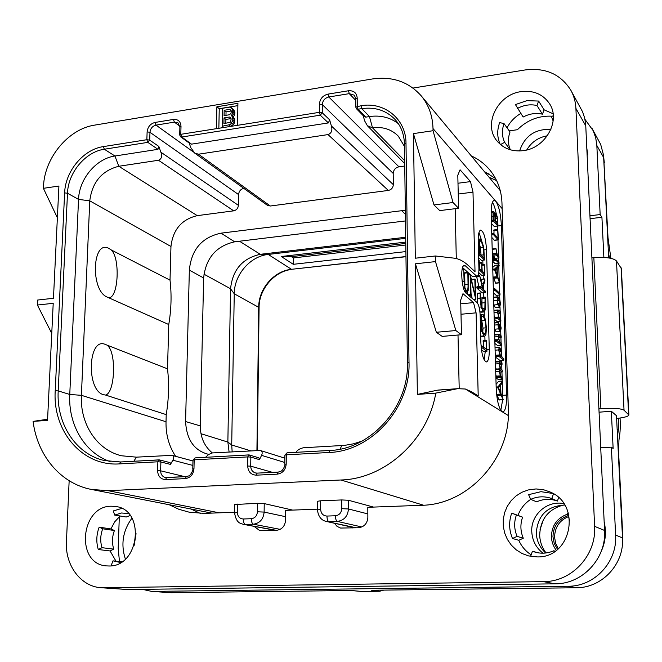 <?xml version="1.0" encoding="UTF-8"?>
<svg xmlns="http://www.w3.org/2000/svg" width="662" height="662" viewBox="0 0 662 662"><rect width="100%" height="100%" fill="white"/><g stroke="black" fill="none" stroke-linecap="round" stroke-linejoin="round"><path stroke-width="0.99" d="M234.696 504.543L257.543 503.294L264.229 503.592L292.637 510.096M373.558 507.084L348.427 500.257L341.741 499.942L320.656 500.786L320.648 509.459C321.02 513.58 323.114 515.781 326.945 516.062C327.061 519.24 327.707 521.118 328.865 521.689L337.306 521.408C344.075 520.448 347.798 516.302 348.452 508.97L348.427 500.257M317.479 501.291L320.656 500.786M108.088 490.674L340.988 479.991C384.978 478.858 427.842 440.18 435.786 393.12L417.383 394.411L415.413 263.799L435.488 261.606L435.389 255.987L415.322 258.205L413.444 133.608L433.047 130.712L433.006 128.56C432.642 115.883 428.719 104.993 421.255 95.874C408.611 81.757 392.301 76.13 372.325 78.977L94.6 125.126C68.385 128.974 44.486 157.821 43.502 186.403L43.402 188.322L58.918 186.03L53.465 298.281L37.66 300.035L37.403 305.033L53.217 303.312L47.532 420.378L33.1 421.396C37.271 455.448 60.606 483.641 91.48 489.458L108.088 490.674L219.263 512.827M489.086 177.259L496.632 180.627M501.391 225.618L506.562 395.048C506.695 405.127 505.528 410.754 503.046 411.913L502.044 411.673C498.834 408.495 496.881 400.634 496.194 388.098L491.187 214.289C491.072 206.072 491.99 201.447 493.951 200.421L495.797 201.281C498.891 205.948 500.753 214.066 501.391 225.618L497.592 226.007M435.488 261.606L455.861 330.553L461.472 334.715L460.678 300.159L462.978 293.688L473.537 302.6L476.086 312.845L478.212 395.901L471.501 391.73L465.369 389.016L457.616 388.677L435.786 393.12M456.946 388.801L437.359 390.199L417.383 394.411M237.55 125.317L237.915 103.297L216.879 106.781L216.433 128.668L319.415 112.333L322.278 112.805L322.286 104.596C322.684 100.558 324.852 98.026 328.799 96.983L349.279 93.648L354.402 95.229L355.784 98.919M437.359 390.199L441.86 389.794M455.861 330.553L436.349 332.266L415.413 263.799M436.349 332.266L442.191 336.395L461.472 334.715M458.005 335.022L459.196 388.47M433.047 130.712L453.04 202.531L458.567 208.273L457.806 175.215L460.073 169.795L470.483 181.603L472.991 192.145L475.026 271.701L468.406 265.586C463.731 261.242 458.989 258.768 454.198 258.163L435.389 255.987M477.004 276.211L472.221 276.302L477.203 276.186C478.394 275.599 478.965 273.001 478.916 268.383L478.196 241.266C478.129 234.662 478.916 230.939 480.571 230.103C483.707 231.228 485.685 237.741 486.504 249.632L484.096 249.897M476.317 275.872L465.378 265.851L463.268 266.074M486.951 349.577L489.276 349.387C489.359 356.851 488.44 361.038 486.529 361.932C483.508 360.881 481.63 354.575 480.877 343.024L480.149 315.186C479.818 308.84 478.767 304.611 477.012 302.509L466.031 293.158C461.712 290.221 460.024 265.685 464.112 265.404L465.378 265.851M489.276 349.387L486.504 249.632M461.009 314.251L476.086 312.845M460.769 303.825L473.537 302.6M453.04 202.531L433.982 204.93L413.444 133.608M433.982 204.93L439.725 210.607L458.567 208.273M455.175 208.695L456.292 258.536M458.245 194.04L472.991 192.145M457.996 183.242L470.483 181.603M496.243 213.76C495.209 208.447 493.935 204.641 492.42 202.34M502.681 397.332L502.276 383.099M502.218 381.022L502.177 379.525M502.119 377.696L501.945 371.953M501.895 370.149L501.722 364.332M501.664 362.586L501.597 360.327M501.324 351.026L501.151 345.349M501.101 343.504L500.911 337.38M500.861 335.634L500.737 331.521M500.522 324.165L500.431 321.169M500.373 319.266L500.191 313.234M500.141 311.463L500.009 307.16M499.785 299.605L499.653 295.029M499.595 293.15L499.289 282.922M499.214 280.539L498.809 266.811M498.751 264.924L498.709 263.426M498.651 261.589L498.544 257.957M498.486 256.078L498.006 239.958M491.858 237.493L494.464 240.364L498.428 239.876L497.592 226.065M500.828 410.39L502.64 399.782M495.59 367.253L496.202 369.09M495.805 374.675L496.277 376.148M495.896 377.845L498.685 379.781L502.623 379.492L502.532 377.985L501.2 377.042L499.644 371.738L500 370.381L502.334 371.928L502.243 370.406L500.977 369.479L499.421 364.191L499.777 362.768L502.061 364.307L501.97 362.817L499.686 361.303L499.082 363.686L500.257 368.957L499.454 369.371L499.305 371.233L500.505 376.546L499.578 375.908L499.578 377.026L502.623 379.492M497.162 395.545L499.123 400.013L503.203 399.583L500.935 393.352L500.596 385.251L502.681 382.065L502.516 381.006L498.569 381.287L496.086 384.349M499.214 347.211L498.693 349.9L500.033 355.817L498.925 354.989L499.032 356.504L503.856 360.153L503.79 358.68L501.986 357.306L501.217 350.645L499.644 347.368L495.027 347.724M495.184 353.235L495.772 355.237M495.292 356.983L499.976 360.442M494.903 343.479L497.7 345.622M494.473 328.41L496.037 331.819L500.406 331.695M494.109 315.848L494.588 317.412M494.208 319.117L496.997 321.475L500.894 321.12L500.786 319.622L499.587 318.587L498.536 315.923L497.923 312.869L498.246 311.388L500.53 313.2L500.447 311.728L498.66 310.164L497.75 310.428L497.576 312.307L498.858 317.959L497.849 317.115L497.965 318.621L500.886 321.12L496.997 321.475M494.183 297.164L493.595 297.784M493.778 304.346L495.193 307.582L499.578 307.466M493.455 292.894L496.202 295.343M493.736 278.305L495.714 283.286L499.711 282.773L497.468 276.112L497.137 268.309L499.206 265.95L499.04 264.891L495.184 265.305L492.718 267.415M492.975 276.418L493.554 278.272M492.536 261.151L495.242 263.774M492.296 252.859L492.528 253.811M492.379 255.615L493.595 256.831M494.622 257.874L495.126 258.304M494.026 230.078L493.96 233.736M491.452 223.533L494.175 226.371M495.879 377.299L499.578 377.026M495.863 376.686L499.52 376.413M502.516 381.006L497.725 387.262L503.087 399.749M498.469 381.386L502.417 381.097M499.007 399.798L502.963 399.534M496.616 394.329L500.596 394.055M496.186 387.957L497.874 387.833M496.169 387.369L497.725 387.262M496.161 387.022L497.783 386.906M500.257 385.615L500.546 392.525L498.461 387.758L500.257 385.615M499.711 348.915L501.002 351.489L501.73 355.527L501.407 356.859L500.604 356.255L499.04 350.248L499.711 348.915L499.181 348.957M501.159 335.874L499.338 334.393L498.412 334.707L498.229 336.619L499.545 342.262L496.326 339.697L496.227 340.26L496.426 341.228L501.597 345.316L501.506 343.826L500.24 342.817L499.181 340.053L498.585 337.165L498.966 335.667L501.242 337.355L501.159 335.874M494.845 341.36L496.426 341.228M494.837 340.971L496.293 340.847M494.82 340.384L496.227 340.26M499.347 324.885L500.472 324.785L500.82 327.723L500.364 330.156L499.959 329.999L499.487 325.712L498.321 322.295L497.94 324.769L498.618 328.849L500.497 331.687L501.151 328.038L500.472 324.785M499.239 324.322L500.53 324.206M499.421 325.323L500.53 325.224M498.569 323.875L499.578 329.593L498.751 327.756L498.387 323.892M498.585 297.048L497.526 297.346L497.228 300.507L497.865 304.628L499.678 307.449L500.422 303.8L499.827 299.762L498.585 297.048M498.627 298.529L500.091 303.453L499.562 305.918L498.064 303.792L497.567 300.821L498.072 298.281L498.627 298.529L497.766 298.612M499.942 293.473L494.82 288.74L494.936 290.27L500.025 294.971L499.942 293.473M493.364 289.997L494.812 289.857M493.347 289.41L494.754 289.269M499.04 264.891L494.299 269.293L499.587 282.897M495.085 265.363L498.941 264.949M495.598 283.046L499.471 282.649M493.24 277.072L497.129 276.675M492.793 270.055L494.448 269.881M492.776 269.451L494.299 269.293M492.768 269.144L494.357 268.971M496.806 268.549L497.088 275.202L495.027 269.997L496.806 268.549M494.332 256.798L494.481 258.983L494.332 256.798M498.958 261.904L496.012 258.95L496.169 260.48L499.049 263.368L498.958 261.904M495.995 248.655L496.641 254.191L495.888 253.447L496.012 254.936L498.958 257.915L498.834 256.434L497.286 254.845L495.995 248.655M493.852 229.979L497.692 229.532L498.056 238.121L493.455 233.206L493.331 233.686L493.513 234.704L498.304 239.925M494.39 240.165L498.238 239.727M493.794 230.69L497.634 230.244M496.318 213.834L495.896 213.627L495.217 216.292L493.935 211.832L493.463 211.6L493.041 212.312L493.024 220.338L493.19 221.224L497.973 225.965L497.617 218.021L496.318 213.834M493.968 213.363L494.853 215.969L495.25 221.588L493.289 219.428L493.24 214.447L493.968 213.363L493.463 213.421M496.376 215.431L497.336 218.493L497.659 224.244L495.606 221.985L495.623 216.375L496.376 215.431L495.855 215.498M481.291 239.528L478.974 232.544M472.221 276.302L470.301 274.565M470.086 274.366L468.117 272.578M467.935 272.421L462.564 267.556M484.973 340.342L484.865 336.205L485.908 334.749L486.429 328.244L485.445 319.473L483.243 314.698L482.308 314.359L481.299 315.757L480.736 322.907L481.787 331.405L483.963 335.907L484.865 336.205M484.319 316.146L484.203 311.86M483.806 297.147L483.69 292.778M483.599 289.617L483.492 285.504M483.318 279.05L483.219 275.45M482.921 264.411L482.805 260.199M484.195 359.938L485.246 351.497M464.716 272.761L467.844 272.43L468.042 284.346C468.142 288.16 467.811 290.204 467.041 290.486L466.288 290.196C464.997 289.037 464.294 286.075 464.178 281.3L463.665 268.722L464.352 287.49L466.28 291.644L467.223 292L468.166 290.469L468.216 273.116L467.993 272.413L464.716 272.761L464.881 287.498M471.998 279.447L471.783 280.853M467.397 291.925L467.463 294.375M471.013 293.432L472.147 298.372M483.343 340.549L483.384 347.087M481.431 349.726L483.79 351.621L486.967 351.274L486.222 340.235L486.57 349.478L481.539 345.696L481.398 346.267L481.597 347.318L486.827 351.373M480.695 335.973L481.82 336.47L484.692 336.222M485.114 297.023L484.865 308.492L483.831 310.23L483.161 309.99L481.365 305.976L480.273 293.382L480.099 298.562L481.133 306.978L483.202 311.67L483.996 311.943L485.188 309.948L485.734 302.997L485.32 297.718L485.114 297.023L481.944 297.42L482.002 308.078M480.364 292.985L477.343 293.258L477.31 302.824M479.9 311.694L480.96 312.224L483.831 311.959M484.658 278.959L481.704 279.215L481.108 281.002M476.557 276.253L478.874 286.538M479.975 286.456L476.963 286.729L477.054 288.301L482.292 292.894M478.742 272.578L481.895 275.558M478.626 257.609L481.456 260.34L484.452 260.017L483.757 247.199L481.108 239.338L480.289 238.982L479.263 240.877L478.792 248.324L479.18 255.582L479.503 255.193L484.452 260.017M475.779 299.398L475.283 279.786L475.076 279.132L474.836 279.496L475.258 296.129L470.169 274.358L470.591 294.532L470.781 295.252L471.054 294.805L470.632 277.85L475.779 299.398M468.257 274.589L470.128 274.399M483.715 351.423L486.752 351.174M483.086 341.294L486.123 341.038M483.293 316.378L485.188 320.391L486.032 327.822L485.577 333.3L484.692 334.484L483.889 334.211L482.044 330.421L481.142 323.23L481.622 317.214L482.466 316.08L483.293 316.378L481.944 316.502M481.365 318.265L483.003 328.087L482.772 332.597M481.944 297.42L484.965 297.122M484.807 278.95L482.441 286.969L479.652 275.359L482.433 288.566L480.082 286.447L479.909 287.109L480.099 287.995L485.279 292.621L485.155 291.007L482.631 288.74L484.923 280.481L484.807 278.95M477.517 276.029L479.594 275.814M477.923 275.541L479.652 275.359M478.022 275.351L479.776 275.169M484.286 264.37L484.493 273.323L482.209 271.163L481.688 262.367L481.804 270.791L479.784 268.888L479.114 260.257L479.453 269.988L484.857 275.276L484.286 264.37M481.638 275.276L484.642 274.962M478.916 270.038L479.453 269.988M481.919 265.288L484.063 265.057M478.56 254.862L479.098 254.796M481.175 240.993L483.417 247.53L484.071 258.155L479.362 253.538L479.503 242.731L480.455 240.678L481.175 240.993L479.991 241.125M479.379 243.451L480.43 247.861L481.067 255.218M33.1 421.396L47.581 419.236M57.371 217.765L43.402 188.322M51.752 333.391L37.403 305.033M485.138 172.525L489.235 174.073M552.348 116.214C538.959 115.461 527.316 119.954 517.419 129.711L509.26 130.886M628.892 414.875L621.353 268.54L616.471 260.944C613.384 257.99 605.846 256.906 593.847 257.675L591.911 257.849M598.92 408.843L600.906 408.686C613.227 407.891 620.939 408.404 624.043 410.225L616.471 260.944M131.937 518.147C122.826 530.742 120.641 544.387 125.375 559.084M550.9 129.404C535.07 128.792 524.643 135.983 519.604 150.961M563.809 503.625C547.3 500.116 530.734 514.68 531.768 531.619C532.265 540.465 535.988 547.656 542.948 553.184M136.058 533.663L134.204 545.281M586.615 143.72L587.318 158.723M589.958 215.762L600.161 214.562L596.834 145.466L595.726 137.845L593.193 130.687L584.96 119.334M600.161 214.562L601.923 217.285L590.099 218.667M603.876 257.493L601.923 217.285M608.692 257.973L603.537 155.189L600.674 144.374L592.043 128.445M171.218 592.705L151.697 591.406L568.12 586.251C594.493 586.557 617.522 561.906 615.619 535.07L611.382 447.173L613.136 448.472L611.332 411.226L616.479 415.711L622.512 537.925C624.39 564.074 601.957 588.071 576.213 587.757L371.564 590.256L379.475 591.249L362.106 591.464L351.241 590.504L171.218 592.705L154.503 591.489M563.403 505.023C548.194 509.252 540.291 519.347 539.696 535.31C539.977 541.83 542.095 547.714 546.051 552.96M599.069 412.194L611.332 411.226M616.612 418.483C624.307 417.573 628.404 416.406 628.9 414.991L624.043 410.225M379.74 591.24L383.538 590.115M362.213 591.456L379.583 591.257M119.317 516.724L118.184 548.426L119.474 561.55M142.454 589.354L151.697 591.406M604.158 521.813C606.508 531.983 605.548 541.797 601.27 551.256M600.724 447.719L611.382 447.173M601.559 550.47C605.291 541.93 606.193 533.076 604.257 523.915M608.411 252.321L609.462 258.097M620.071 418.028L620.079 418.127C620.41 425.169 620.269 430.896 619.649 435.315L618.945 440.081L618.622 452.626L622.752 535.608L622.371 544.702M610.885 258.379L608.006 237.65L603.959 162.165M618.821 418.202L618.449 429.282L617.149 429.357M617.481 436.093L618.449 429.282M568.368 515.508C558.38 518.991 553.242 526.1 552.96 536.808L554.251 543.444L557.512 549.394M558.306 548.724L555.65 543.287L554.591 537.354C554.781 527.25 559.489 520.315 568.716 516.526M603.736 157.614L604.332 162.819M232.155 451.765L231.708 444.98L234.249 293.771C234.224 274.78 250.203 256.194 268.218 254.44L405.723 238.353M405.897 251.585L293.299 264.312L281.284 256.508L405.773 242.085M229.085 451.939L227.86 442.067L230.55 288.773C232.585 269.74 242.491 258.254 260.274 254.316L405.707 237.253M284.883 457.732L283.667 457.798M405.343 210.251L221 233.165C201.943 237.253 191.392 249.566 189.349 270.113L185.583 421.545L200.338 425.906C200.321 437.276 204.326 446.287 212.345 452.932M200.338 425.906L203.631 277.982C205.841 258.064 216.201 246.007 234.696 241.812L405.483 220.942M243.773 188.339C240.654 189.183 238.924 191.268 238.577 194.587L238.394 205.352C238.072 208.34 236.5 210.168 233.703 210.839L197.259 215.647C181.694 219.337 172.931 229.615 170.962 246.487L170.018 280.15C171.731 294.607 171.317 309.394 168.76 324.529L167.511 368.825C169.249 383.803 168.818 399.07 166.22 414.619L166.021 421.744C165.748 434.669 168.959 446.196 175.637 456.341M404.747 166.03L398.938 166.832C395.429 167.668 393.518 169.869 393.211 173.427L393.336 184.673C393.062 187.801 391.391 189.721 388.321 190.433L270.328 206.006L267.382 205.303L194.661 153.063L198.459 154.205L328.021 134.585C331.505 133.252 332.622 130.381 331.381 125.962L329.618 119.814L328.41 122.925L320.243 115.18L322.278 112.805L329.618 119.814M185.583 421.545C186.568 439.502 194.016 450.383 207.951 454.19L208.778 454.397M362.081 441.074L353.434 443.83L344.621 445.369L303.643 447.744C300.093 448.381 297.552 449.903 296.013 452.312M357.215 98.026L355.784 98.828L355.825 107.112L361.005 105.738C384.357 101.476 406.137 119.11 405.996 143.273L409.008 362.404C410.68 407.643 371.39 451.368 328.94 452.494L286.282 454.819L286.207 464.021C285.62 469.921 282.633 473.297 277.246 474.149L256.277 475.167C250.981 474.836 248.118 471.783 247.679 466.007L247.811 456.912L194.181 459.825L193.974 468.779C193.329 474.513 190.466 477.79 185.368 478.609L165.566 479.569C160.585 479.238 157.928 476.268 157.597 470.649L157.862 461.803L119.508 463.888C82.22 466.619 52.488 431.103 55.227 390.679L64.628 192.882C65.281 171.21 83.47 149.364 103.338 146.608L146.856 139.707L147.121 131.887C147.742 126.847 150.39 123.695 155.049 122.445L173.436 119.433C178.144 119.152 180.66 121.485 181.007 126.425L180.792 134.32L181.736 137.026L320.243 115.18L319.415 112.333L319.432 104.116C319.953 98.82 322.799 95.485 327.98 94.12L348.485 90.76C353.748 90.421 356.653 92.846 357.215 98.026L357.257 106.334L358.051 109.213L365.755 117.141L369.454 116.562C380.435 115.006 390.059 117.373 398.342 123.662M365.755 117.141L363.91 116.371L356.454 108.725L358.051 109.213L361.8 108.626L369.454 116.562L372.516 127.849C382.835 126.5 391.441 129.28 398.334 136.182L404.482 146.468M404.672 160.676L372.516 127.849L367.393 125.739L364.63 120.848L363.215 115.66M356.454 108.725L355.825 107.211M329.552 450.491L287.06 452.808L286.282 454.819L284.9 455.117M248.523 454.951L195.273 457.881L248.639 454.918L249.45 455.009L248.639 454.918L247.811 456.912L250.848 457.086L259.446 459.651L261.573 455.365C262.698 452.866 262.251 451.227 260.249 450.458L212.411 452.924L208.737 454.422L205.551 457.285M259.446 459.651L258.958 457.872L249.45 455.009L250.848 457.086L250.724 466.172L272.554 472.37M193.974 468.779L192.774 468.994L192.981 460.057L195.091 457.864L194.181 459.825L192.981 460.09M119.508 463.888L120.517 461.968L159.517 459.924L158.814 459.858L157.862 461.803L160.891 461.968L170.457 464.401L170.101 462.639L159.517 459.924L160.891 461.968L160.634 470.814L184.921 476.681M120.376 461.993L104.389 460.545C75.7 454.115 56.262 423.73 58.206 390.903L67.491 193.246C68.103 172.625 85.423 151.83 104.331 149.231L147.825 142.371L149.711 140.129L149.968 132.309C150.44 128.478 152.45 126.078 156.009 125.126L174.379 122.131L178.144 122.983L179.89 127.121M146.856 139.707L149.711 140.129L158.83 146.434L160.899 152.202C162.356 156.34 161.545 159.029 158.475 160.262L118.796 166.27L114.931 156.009L157.97 149.339L147.825 142.371L146.856 139.707M216.433 128.668L180.792 134.32L179.675 135.007M191.508 144.142L181.736 137.026L180.56 136.761L190.135 143.72L191.508 144.142L328.41 122.925M194.661 153.063L190.764 147.601L189.183 143.033M158.83 146.434L157.97 149.339M110.082 461.588C84.579 452.907 68.12 424.615 69.767 394.469L78.538 199.394C79.101 179.03 96.213 158.532 114.931 156.009L104.331 149.231L103.338 146.608M170.457 464.401L172.881 460.214C174.238 457.682 173.924 456.06 171.93 455.348L136.38 457.152L121.452 455.77C96.702 449.937 79.862 423.713 81.409 395.322L89.767 200.834C92.184 182.158 101.857 170.639 118.796 166.27L197.259 215.647M168.76 324.529L107.31 297.139C90.032 290.593 92.275 238.428 109.213 248.614L111.183 249.905C120.103 257.311 118.664 296.568 109.321 297.751M107.467 345.564C116.578 352.341 115.072 392.947 105.548 395.057L103.495 394.693C85.828 390.274 88.145 336.255 105.457 344.497L167.511 368.825M105.548 395.057L166.22 414.619M170.018 280.15L111.183 249.905M216.879 106.781L219.246 108.7L218.849 128.287M237.873 105.63L219.246 108.7M231.841 126.227L234.422 123.008L234.762 119.905L233.653 117.422L231.228 115.61L232.701 113.467L232.767 109.644L230.798 107.302L229.375 107.161L222.498 108.295L222.151 126.219L230.492 124.506L232.867 120.302L232.635 117.29L231.799 115.9M233.198 117.042L234.555 114.989L234.894 112.275L233.794 109.801L230.798 107.302M223.781 127.501L222.151 126.219M233.794 109.801L231.932 108.262M234.621 111.183L232.767 109.644M234.894 112.275L233.032 110.744M234.869 113.798L233.007 112.267M234.555 114.989L232.701 113.467M233.669 116.653L231.808 115.13M234.489 118.804L232.635 117.29M234.762 119.905L232.9 118.39M234.729 121.816L232.867 120.302M234.422 123.008L232.561 121.502M233.529 124.671L231.667 123.173M232.362 126.003L230.492 124.506M230.657 126.409L229.044 125.118M224.17 110.289L229.615 109.395L231.038 110.306L231.303 111.406L230.98 113.359L229.524 114.741L224.07 115.627L224.17 110.289L226.048 111.828L231.195 110.984M231.162 119.052L230.244 122.255L223.913 123.645L224.021 117.919L229.482 117.033L230.335 117.273L231.162 119.052M231.112 110.628L229.615 109.395M225.982 115.32L226.048 111.828M225.833 123.339L225.899 119.425L231.055 118.597M225.899 119.425L224.021 117.919M230.972 118.241L229.482 117.033M293.299 264.312L293.34 257.932L291.388 256.641L281.284 256.508M291.388 256.641L405.789 243.434M293.34 257.932L405.806 244.998M547.366 135.768C538.322 137.382 531.437 142.115 526.72 149.968M564.744 505.073C547.135 505.991 537.652 515.334 536.294 533.084C536.708 540.986 539.836 547.631 545.678 553.01M587.715 154.867L586.822 148.147M552.96 493.48L540.945 491.676L528.599 494.671L530.701 499.355L536.65 501.837C543.428 498.817 550.345 498.56 557.404 501.068L558.645 497.675M531.156 554.839C525.603 551.206 521.474 546.357 518.76 540.291L512.487 538.479C508.979 530.096 508.714 521.656 511.709 513.141L517.965 515.384C520.514 508.639 524.767 503.302 530.717 499.363C537.577 496.277 544.611 496.012 551.777 498.56L553.515 493.811M531.718 556.552L530.676 556.154L532.463 551.256L538.487 552.886M537.321 556.916L528.599 555.923L522.136 553.548L516.286 549.89L511.304 545.116L507.373 539.414L504.667 533.042L503.286 526.265L503.269 519.356L504.634 512.595L507.299 506.264L511.172 500.629L516.087 495.904L521.846 492.288L528.226 489.946L536.063 488.937L543.792 489.806L550.139 491.998C581.815 504.634 571.563 557.925 537.321 556.916M554.202 551.802L553.746 550.776C547.813 553.366 541.723 553.862 535.475 552.257L532.463 551.256M553.746 550.776L555.145 551.173M570.859 90.272L582.585 111.804L584.662 118.01L585.704 124.564L604.563 530.469C606.491 558.422 582.51 584.124 555.137 583.826L127.898 589.552L101.236 587.74L543.452 581.641C571.728 581.939 596.561 555.286 594.608 526.34L575.907 108.386C575.584 101.84 573.904 95.8 570.859 90.272C560.755 74.243 545.521 67.466 525.156 69.949L412.989 88.063M495.548 178.5L484.278 171.491M352.209 527.209L352.623 527.928M191.004 509.028L200.346 513.414M510.377 149.811C507.903 144.15 507.795 138.201 510.038 131.97L504.055 123.645L499.678 122.561C496.922 130.191 497.096 137.448 500.199 144.324M507.059 127.824C510.162 121.783 514.722 117 520.754 113.483M517.37 108.46C523.774 105.026 530.312 104.042 536.965 105.506L538.636 101.063L526.911 100.641L515.425 104.588L523.146 117.033C529.459 113.674 535.897 112.722 542.459 114.178L544.098 109.801L553.101 113.773M115.966 561.169L110.099 550.958L113.74 549.137C111.853 542.981 112.085 536.774 114.418 530.527L110.91 528.93L114.774 521.764L120.17 516.004M121.725 508.424L113.318 510.932L114.667 515.077L126.202 517.022L130.182 515.499M518.76 540.291L523.294 538.214C520.357 531.255 520.125 524.238 522.608 517.171L517.965 515.384M234.571 512.256L204.434 513.381L189.406 512.247L178.947 509.326L169.149 504.725M317.462 509.169L285.661 510.361L285.587 520.175C284.991 526.158 281.987 529.534 276.567 530.295L259.802 530.643L254.009 526.331M471.286 155.901C478.634 159.236 484.874 164.002 490.004 170.208C497.468 179.468 501.457 190.358 501.962 202.886L508.308 409.232C510.99 458.17 468.282 504.849 421.479 505.296L367.799 507.299L367.865 517.361C367.327 523.493 364.216 526.952 358.523 527.746L340.582 528.053L337.049 526.381L334.509 523.27M69.154 480.728L66.44 541.905C65.008 565.282 80.838 586.648 101.236 587.74M109.031 565.993L106.367 565.886C75.269 564.049 80.392 505.909 111.249 506.215L116.007 506.538C145.723 510.096 139.376 566.895 109.031 565.993M523.154 150.663C511.933 151.855 503.095 148.478 496.649 140.526C483.028 124.042 497.857 94.409 521.093 91.629C533.589 90.156 543.08 94.211 549.584 103.802C560.979 120.774 545.372 148.429 523.154 150.663M112.474 565.646L111.324 565.149L112.995 560.846L121.899 561.815M110.099 550.958L98.299 549.526C96.073 542.128 96.362 534.673 99.176 527.167L110.91 528.93M120.691 562.568L112.995 560.846M114.667 515.077L121.494 512.992L128.569 513.571M98.299 549.526L101.989 547.681C100.103 541.425 100.343 535.128 102.709 528.789L99.176 527.167M102.709 528.789L114.418 530.527M101.989 547.681L113.74 549.137M568.261 512.885L567.45 513.257L569.742 520.961M551.777 498.56L557.404 501.068M538.636 101.063L544.098 109.801M536.965 105.506L542.459 114.178M553.291 115.693L551.496 116.677L553.142 121.014M500.497 144.581L504.651 142.305C501.895 136.438 501.697 130.215 504.055 123.645M504.651 142.305L510.195 149.761M512.487 538.479L517.096 536.369L523.294 538.214M517.096 536.369C514.117 529.286 513.894 522.153 516.418 514.962L511.709 513.141M516.418 514.962L522.608 517.171M237.517 504.088L237.385 512.545C237.683 516.567 239.644 518.718 243.277 518.991L251.303 518.71C254.978 518.181 257.022 515.872 257.435 511.8L257.543 503.294M257.435 511.8L264.13 512.082L264.229 503.592M243.277 518.991C243.368 522.095 244.063 523.915 245.362 524.469L253.372 524.205C259.818 523.27 263.402 519.231 264.13 512.082L285.612 516.699M340.988 479.991L423.473 505.197M326.945 516.062L335.402 515.764C339.258 515.218 341.377 512.851 341.757 508.673L348.452 508.97L367.84 513.911M341.757 508.673L341.741 499.942M335.402 515.764C335.518 518.95 336.155 520.828 337.306 521.408L361.857 526.977M320.648 509.459L317.462 509.881C318.232 516.451 321.186 520.307 326.325 521.449L356.338 527.813M317.479 501.242L317.462 509.93M237.385 512.545L234.563 512.918C236.384 523.733 240.786 523.311 243.31 524.312L276.244 530.312M251.303 518.71C251.395 521.813 252.09 523.65 253.372 524.205L280.183 529.352M433.006 128.56L502.144 208.621M508.292 415.537L465.369 389.016M506.562 395.048L502.648 395.322M495.499 363.968L499.082 363.686M495.441 362.114L499.264 361.816M502.061 364.307L499.438 364.514L502.019 364.299M499.57 362.942L500.141 362.9M502.334 371.928L499.669 372.127L502.309 371.92M499.793 370.555L500.364 370.513M498.651 379.773L502.599 379.483M495.896 377.737L499.719 377.456M499.578 375.908L495.846 376.182L499.562 375.917M495.714 371.498L499.305 371.233M495.664 369.653L499.454 369.371M496.79 395.545L500.762 395.28M496.682 395.015L500.629 394.742M495.102 350.19L498.693 349.9M503.856 360.153L499.951 360.459L503.823 360.136M495.292 356.801L499.032 356.504M495.267 355.875L498.858 355.593M498.925 354.989L495.25 355.279L498.908 354.998M499.198 351.638L501.002 351.489M500.364 355.635L501.73 355.527M501.242 337.355L498.61 337.579L501.208 337.347M498.767 335.841L499.305 335.791M497.65 345.63L501.564 345.307M494.804 339.821L496.277 339.697L494.804 339.813M496.475 339.813L498.701 339.631M494.721 336.917L498.229 336.619M494.663 335.03L498.412 334.707M496.037 331.819L499.959 331.48M494.696 329.196L498.618 328.849M494.373 325.083L497.94 324.769M494.315 323.015L498.072 322.675M499.769 327.814L500.82 327.723M498.321 325.745L499.165 325.671M497.965 313.416L500.497 313.184M498.047 311.603L498.627 311.545M494.2 318.96L497.965 318.621M494.166 317.892L497.783 317.561M494.158 317.47L497.824 317.131M494.017 312.638L497.576 312.307M493.968 310.776L497.75 310.428M493.612 297.726L497.526 297.346M495.193 307.582L499.098 307.218M493.951 304.992L497.865 304.628M493.678 300.846L497.228 300.507M497.559 300.755L499.628 300.565M498.023 303.651L500.091 303.453M498.983 305.645L499.884 305.563M493.339 288.913L494.795 288.764L493.339 288.889M496.144 295.351L500.025 294.971M493.38 290.428L494.936 290.27M493.405 278.288L497.294 277.891M493.273 277.734L497.162 277.337M492.42 257.104L494.15 256.922M492.42 257.005L494.191 256.815M492.462 258.627L494.191 258.445M492.437 257.791L494.084 257.609M492.487 259.347L495.995 258.974L492.487 259.33M495.184 263.782L499.049 263.368M492.528 260.869L496.169 260.48M492.503 259.992L495.979 259.612M492.197 249.351L495.747 248.953M495.06 258.312L498.916 257.89M492.371 255.333L496.012 254.936M492.338 254.282L495.83 253.902M492.329 253.852L495.863 253.472L492.329 253.836M493.778 230.326L497.617 229.88M491.783 234.902L493.513 234.704M491.75 233.868L493.331 233.686M491.742 233.396L493.364 233.214M494.075 226.379L497.907 225.932M491.394 221.439L493.19 221.224M491.369 220.537L493.024 220.338M491.254 216.507L492.818 216.325M491.163 212.535L493.041 212.312M493.165 216.176L494.853 215.969M493.281 219.23L495.151 219.006M495.499 218.708L497.336 218.493M495.598 221.671L497.584 221.439M496.409 222.862L497.617 222.722M464.972 291.776L466.28 291.644M463.35 287.589L464.352 287.49M462.142 281.499L463.714 281.342M462.15 269.202L463.425 269.07M464.906 284.66L468.042 284.346M464.633 273.141L467.761 272.81M473.992 299.944L475.688 299.778M473.471 299.489L475.515 299.29M468.729 295.459L470.781 295.252M467.943 294.789L470.591 294.532M468.266 274.895L470.103 274.705M471.758 279.811L474.836 279.496M483.07 340.905L486.107 340.649M481.15 347.351L481.597 347.318M480.165 315.857L481.299 315.757M480.91 336.164L483.963 335.907M480.579 331.505L481.787 331.405M482.159 320.665L485.188 320.391M483.003 328.087L486.032 327.822M483.26 333.499L485.577 333.3M480.165 311.951L483.202 311.67M479.098 307.168L481.133 306.978M477.045 298.86L480.099 298.562M477.219 293.68L480.273 293.382M482.275 308.732L484.865 308.492M482.325 302.948L485.345 302.658M481.994 298.819L485.014 298.521M481.886 297.917L484.898 297.627M481.646 279.29L484.65 278.983M482.234 292.902L485.246 292.604M477.054 288.301L480.099 287.995M476.863 287.416L479.909 287.109M476.681 276.931L479.727 276.617M481.638 283.369L483.417 283.187M481.895 264.85L484.046 264.618M481.804 275.566L484.807 275.251M478.899 270.692L479.594 270.617M479.545 263.253L481.439 263.046M479.536 262.888L481.423 262.69M481.911 265.073L484.054 264.85M478.196 241.001L479.263 240.877M478.585 255.904L479.313 255.822M478.576 255.648L479.18 255.582M478.543 254.373L478.957 254.324M480.43 247.861L483.417 247.53M481.067 255.135L484.063 254.804M234.696 504.494L234.555 512.976M593.847 257.675L600.906 408.686M596.834 145.466L603.744 157.713M615.619 535.07L622.512 537.925M568.12 586.251L576.213 587.757M621.08 267.696L628.635 414.453M539.993 529.84L543.436 519.612M556.303 550.345C553.283 546.34 551.653 541.839 551.421 536.849C551.719 525.438 557.172 517.833 567.797 514.043M405.963 256.724L291.487 269.31C274.043 270.907 258.61 288.773 258.718 307.085L256.93 450.367M257.311 450.35L259.082 307.549L234.249 293.771L230.55 288.773L203.921 274.159M405.963 256.533L291.487 269.31L268.218 254.44L260.274 254.316L239.512 241.225M250.402 450.739L231.708 444.98L227.86 442.067L200.975 433.709M341.675 445.6L340.202 449.109M361.005 105.738L361.8 108.626C375.131 106.797 386.203 110.405 395.024 119.433C400.998 125.987 404.143 134.196 404.449 144.059L404.449 144.134M348.485 90.76L349.279 93.648L355.792 100.425M405.996 143.273L404.449 144.059L407.395 362.908M409.008 362.404L407.395 362.859C409.083 406.915 370.521 449.498 329.659 450.458L329.808 450.483M328.94 452.494L329.659 450.458L287.06 452.808L284.9 455.084L284.834 464.31M286.207 464.021L284.834 464.269C285.62 464.707 283.071 470.368 281.019 471.187L278.205 472.114M277.246 474.149L278.057 472.097L257.113 473.123L277.957 472.122M256.277 475.167L257.113 473.123L255.4 472.933C252.421 471.898 250.865 469.648 250.724 466.172L247.679 466.007M257.022 473.148L255.4 472.933M185.368 478.609L186.312 476.607L188.819 475.887C191.086 475.059 193.643 468.779 192.774 468.994L192.766 469.027M165.566 479.569L166.534 477.583L186.477 476.623M186.188 476.632L165.194 477.459C162.256 476.532 160.734 474.315 160.634 470.814L157.597 470.649M166.435 477.6L165.194 477.459M158.681 459.891L120.716 461.977L104.389 460.545M55.227 390.679L58.206 390.903L69.767 394.469L81.409 395.322L166.021 421.744M64.628 192.882L67.491 193.246L78.538 199.394L89.767 200.834L170.962 246.487M147.121 131.887L149.968 132.309L238.577 194.587M155.049 122.445L156.009 125.126L193.536 152.095M173.436 119.433L174.379 122.131L179.857 126.194M181.007 126.425L179.899 127.013L179.683 134.907L180.56 136.761M319.432 104.116L322.286 104.596L393.211 173.427M327.98 94.12L328.799 96.983L398.938 166.832M393.336 184.673L331.381 125.962M388.321 190.433L328.021 134.585M198.459 154.205L270.328 206.006M238.394 205.352L160.899 152.202M233.703 210.839L158.475 160.262M136.38 457.152L133.865 461.232M172.881 460.214L192.857 465.419M261.573 455.365L284.842 462.49M401.503 210.524L405.392 214.281M221 233.165L234.696 241.812M189.349 270.113L203.631 277.982M127.898 589.552L104.182 587.823M555.137 583.826L543.452 581.641M604.563 530.469L594.608 526.34M585.796 125.904L575.907 108.386M326.325 521.449L355.105 527.854M421.255 95.874L500.265 190.664M457.616 388.677L438.029 390.067M499.686 361.303L495.73 361.618M499.86 368.808L495.896 369.106M500.836 395.297L496.856 395.57M501.597 345.316L497.683 345.638M498.825 334.194L494.886 334.533M500.58 324.165L499.231 324.281M498.321 322.295L494.39 322.651M500.53 313.2L497.965 313.44M497.849 317.115L494.158 317.446M498.13 309.948L494.216 310.312M497.981 296.799L494.075 297.172M500.058 294.987L496.177 295.368M497.385 277.932L493.496 278.33M494.249 256.765L492.42 256.964M494.481 258.983L492.478 259.198M499.074 263.385L495.217 263.79M495.838 248.573L492.189 248.978M498.958 257.915L495.102 258.329M493.397 233.173L491.742 233.363M495.896 213.627L494.746 213.768M497.973 225.965L494.142 226.412M493.306 221.29L491.394 221.522M493.463 211.6L491.163 211.881M467.041 292.016L465.229 292.199M463.524 268.656L462.233 268.789M475.721 299.795L474.017 299.96M470.93 295.318L468.812 295.525M470.169 274.358L468.257 274.556M474.935 279.074L471.857 279.389M486.222 340.235L483.186 340.491M482.308 314.359L480.124 314.566M480.397 292.96L477.343 293.258M484.708 278.909L481.704 279.215M485.279 292.621L482.275 292.918M480.016 286.423L476.963 286.729M484.129 264.287L481.878 264.527M484.857 275.276L481.862 275.591M479.66 270.642L478.899 270.717M479.189 260.183L478.7 260.232M481.522 262.284L479.52 262.5M480.289 238.982L478.187 239.222M479.453 255.896L478.585 255.987M91.48 489.458L211.757 513.108M243.31 524.312L275.251 530.336M379.607 591.257L383.811 590.107M350.852 590.512L361.212 591.431M291.909 269.442C274.846 270.874 258.9 289.046 259.082 307.466M367.393 125.739L404.714 163.613M171.93 455.348L192.956 460.967M260.249 450.458L284.875 458.178"/></g></svg>
